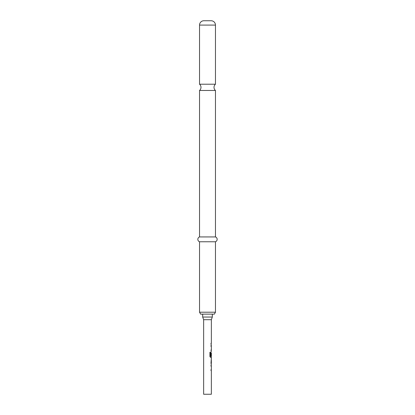 <?xml version="1.0" encoding="UTF-8"?>
<svg xmlns="http://www.w3.org/2000/svg" width="415" height="415" viewBox="0 0 415 415"><rect width="100%" height="100%" fill="white"/><g stroke="black" fill="none" stroke-linecap="round" stroke-linejoin="round"><path stroke-width="0.62" d="M199.537 84.214A4.103 4.103 0 0 1 199.537 90.47L215.463 90.47A4.103 4.103 0 0 1 215.463 84.214L199.537 84.214L199.537 25.092A4.342 4.342 0 0 1 203.879 20.75L211.121 20.75L203.879 20.75M211.292 358.627L211.007 363.12L211.36 365.216L211.007 365.216L211.007 366.227L211.36 366.227L211.36 369.641L211.007 369.641L211.007 370.652L211.36 370.652L211.36 394.25L203.641 394.25L203.641 319.69L211.36 319.69L212.324 317.039L212.324 314.145M203.641 319.69L202.676 317.039L212.324 317.039M202.676 317.039L202.676 314.145M214.348 314.145L200.653 314.145L199.537 312.215L215.463 312.215L214.348 314.145M211.121 20.75A4.342 4.342 0 0 1 215.463 25.092L215.463 84.214M215.463 90.47L215.463 236.934A2.568 2.568 0 0 1 215.463 241.763L199.537 241.763L199.537 312.215M215.463 241.763L215.463 312.215M215.463 236.934L199.537 236.934A2.568 2.568 0 0 0 199.537 241.763M199.537 90.47L199.537 236.934M211.36 358.627L211.36 357.476L210.576 357.476L211.266 357.476L211.266 356.355M210.618 356.288L210.618 352.278L209.917 352.278L209.917 356.532L210.576 357.476M210.654 356.355L211.36 356.355L211.36 352.942L211.308 355.888L211.007 355.888L211.308 353.009M211.266 352.942L211.007 355.888M211.204 352.039L211.266 349.876L211.007 350.893M211.007 349.876L211.36 349.876L211.36 346.468L211.007 346.468L211.297 345.451M211.36 319.69L211.36 343.293L211.007 343.293L211.36 345.451L211.007 345.451L211.007 346.468M211.308 359.706L211.36 363.052L211.318 359.639M211.007 365.216L211.297 365.216M211.297 370.652L211.007 369.641M211.007 344.305L211.007 343.293M211.007 345.451L211.266 345.451M210.54 356.288L210.54 352.278L209.917 352.278M211.308 362.985L211.209 359.706M211.007 370.652L211.266 370.652M211.007 366.227L211.266 365.216M215.463 25.092L199.537 25.092M211.266 364.054L211.266 363.052M211.266 359.639L211.266 358.638"/></g></svg>
